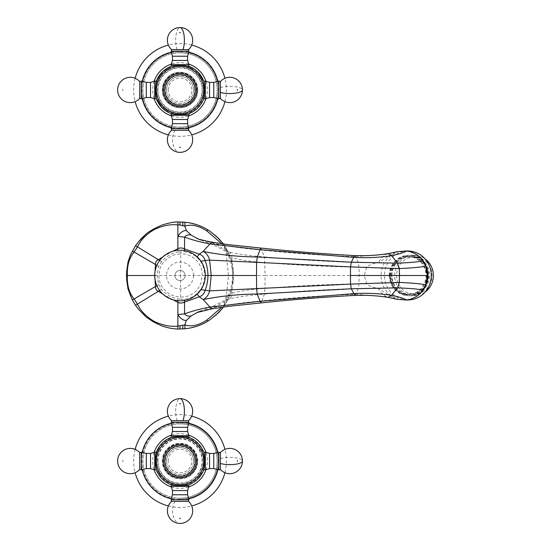 <?xml version="1.0" encoding="UTF-8"?>
<svg xmlns="http://www.w3.org/2000/svg" width="551" height="551" viewBox="0 0 551 551"><rect width="100%" height="100%" fill="white"/><g stroke="black" fill="none" stroke-linecap="round" stroke-linejoin="round"><path stroke-width="0.41" stroke-dasharray="2.75 2.07" d="M396.472 299.221C390.411 296.252 384.639 292.664 379.157 288.462L378.082 288.118C373.626 287.849 369.859 286.444 366.773 283.889L364.218 275.5L366.773 267.111C369.838 264.563 373.606 263.151 378.082 262.882L379.157 262.538C384.653 258.329 390.425 254.741 396.472 251.779M407.892 251.042A24.458 23.39 -90 0 0 384.502 275.5A24.458 23.39 -90 0 0 407.892 299.958M126.847 270.018A53.468 53.468 0 0 1 132.46 251.091L135.615 245.739A53.468 53.468 0 0 1 233.507 275.5A53.468 53.468 0 0 1 180.032 328.968A53.468 53.468 0 0 1 126.565 275.5A53.468 53.468 0 0 1 180.032 222.032L180.067 221.915M185.019 222.253L184.984 222.26A53.468 53.468 0 0 1 207.472 229.609M209.779 231.069A53.468 53.468 0 0 1 224.911 246.428L228.755 253.46L231.055 259.5L232.983 268.048L233.507 275.342M209.779 319.931A53.468 53.468 0 0 0 224.911 304.572L228.755 297.54C231.999 290.067 233.583 282.718 233.507 275.5L232.674 275.5C232.377 284.564 230.532 291.844 227.129 297.34L224.429 304.434L221.826 307.231M184.984 328.74A53.468 53.468 0 0 0 207.472 321.391M126.847 280.982A53.468 53.468 0 0 0 132.46 299.909L135.615 305.261A53.468 53.468 0 0 0 177.877 328.926L177.883 329.071M224.911 246.428L224.429 246.566L224.911 246.428L229.857 256.125M228.755 253.46L227.129 253.66C230.532 259.156 232.377 266.436 232.674 275.5L233.507 275.5M223.499 244.01L225.214 246.249L228.761 253.26M221.826 243.769L224.429 246.566L227.129 253.66L226.323 254.39L231.826 257.813L232.674 275.5M177.883 221.929L177.877 222.074A53.468 53.468 0 0 1 182.794 222.101A53.468 53.468 0 0 1 182.904 222.108A53.468 53.468 0 0 0 182.794 222.101L182.904 222.108M132.336 251.015L135.532 245.677M135.615 305.261L132.336 299.985M180.067 329.085L180.032 328.968A53.468 53.468 0 0 0 182.794 328.899A53.468 53.468 0 0 0 182.904 328.892A53.468 53.468 0 0 1 182.794 328.899L182.904 328.892M180.032 328.968A53.468 53.468 0 0 1 177.877 328.926A53.468 53.468 0 0 0 182.794 328.899L182.154 328.926M223.499 306.99L225.214 304.751L228.748 297.54L224.911 304.572L224.429 304.434L224.953 300.295L229.664 298.738L214.463 307.362L197.967 312.162M224.911 304.572L224.429 304.434M228.755 297.54L227.129 297.34L226.323 296.61L231.826 293.187C241.572 290.749 252.606 289.158 264.928 288.414L264.418 294.076L261.773 300.936C245.546 302.265 229.774 304.407 214.463 307.362L212.011 308.829M224.429 246.566L224.953 250.705L229.664 252.262C240.064 254.438 251.649 255.988 264.418 256.924L265.121 275.5L232.935 275.5L231.826 293.187C231.854 295.715 231.138 297.568 229.664 298.738C240.064 296.562 251.649 295.012 264.418 294.076C295.37 291.341 326.674 289.461 358.322 288.449L379.157 288.462M197.967 238.838L214.463 243.638L229.664 252.262C231.138 253.432 231.854 255.285 231.826 257.813C241.572 260.251 252.606 261.842 264.928 262.586C295.873 265.148 327.232 266.67 359.011 267.145L366.773 267.111M162.896 256.89L173.104 251.166M155.003 279.199L155.003 271.801M173.104 299.834L162.896 294.11M212.011 242.171L214.463 243.638C229.774 246.593 245.546 248.735 261.773 250.064L264.418 256.924C295.37 259.659 326.674 261.539 358.322 262.551L379.157 262.538M159.652 260.506L161.498 261.629C165.844 256.594 171.306 253.412 177.883 252.082L177.883 250.292M154.735 275.5A25.298 25.298 0 0 0 180.032 300.798A25.298 25.298 0 0 0 205.337 275.5A25.298 25.298 0 0 0 180.032 250.202A25.298 25.298 0 0 0 154.735 275.5L157.076 275.5L158.716 266.422L161.498 261.629M159.652 290.494L161.498 289.371L158.716 284.578L157.076 275.5L180.604 275.5L180.632 253.825L174.336 254.803L167.697 258.157L162.442 263.426L160.362 267.152L158.771 275.5L159.149 279.777L160.362 283.848L162.442 287.574L167.697 292.843L174.336 296.197L180.632 297.175L180.604 275.5L202.162 275.5C202.83 263.791 192.395 253.281 180.632 253.825L181.286 251.669L184.516 251.745L184.523 250.602M177.883 300.708L177.883 298.917C171.306 297.588 165.844 294.406 161.498 289.371M177.883 252.082L181.286 251.669M184.516 251.745C189.089 252.22 193.215 254.039 196.879 257.193L200.598 261.381C203.264 265.541 204.566 270.245 204.504 275.5L202.162 275.5L200.881 283.352L197.561 289.413C194.255 293.359 190.033 295.825 184.895 296.803L180.632 297.175L181.286 299.331L184.516 299.255C189.089 298.78 193.215 296.961 196.879 293.807L200.598 289.619C203.264 285.459 204.566 280.755 204.504 275.5L205.337 275.5M177.883 298.917L181.286 299.331M184.523 300.398L184.516 299.255M364.218 275.5L265.121 275.5L264.928 288.414C295.873 285.852 327.232 284.33 359.011 283.855L366.773 283.889M196.879 257.193L197.224 256.938M260.74 248.04L261.773 250.064C293.049 253.377 324.401 255.568 355.815 256.635L386.32 254.348L396.169 251.883M196.879 293.807L197.224 294.062M396.169 299.117L386.32 296.652L355.815 294.365C324.401 295.432 293.049 297.623 261.773 300.936L260.74 302.96M388.028 253.653L386.32 254.348C383.331 255.96 380.638 258.674 378.248 262.49L378.082 262.882M378.082 288.118L378.248 288.51C380.638 292.326 383.331 295.04 386.32 296.652L388.028 297.347M185.095 275.5A5.062 5.062 0 0 0 180.032 270.438A5.062 5.062 0 0 0 174.977 275.5A5.062 5.062 0 0 0 180.032 280.562A5.062 5.062 0 0 0 185.095 275.5A5.062 5.062 0 0 0 180.032 270.438A5.062 5.062 0 0 0 174.977 275.5A5.062 5.062 0 0 0 180.032 280.562A5.062 5.062 0 0 0 185.095 275.5M193.532 275.5A13.493 13.493 0 0 0 180.032 262.007A13.493 13.493 0 0 0 166.54 275.5A13.493 13.493 0 0 0 180.032 288.993A13.493 13.493 0 0 0 193.532 275.5M180.032 423.933A37.11 37.11 0 0 0 142.929 461.042A37.11 37.11 0 0 0 180.032 498.152A37.11 37.11 0 0 1 142.929 461.042A37.11 37.11 0 0 1 180.032 423.933A37.11 37.11 0 0 1 217.142 461.042A37.11 37.11 0 0 1 180.032 498.152A37.11 37.11 0 0 0 217.142 461.042A37.11 37.11 0 0 0 180.032 423.933A37.11 37.11 0 0 1 217.142 461.042A37.11 37.11 0 0 1 180.032 498.152A37.11 37.11 0 0 0 217.142 461.042A37.11 37.11 0 0 0 180.032 423.933M171.423 498.869A38.797 38.797 0 0 0 188.649 498.869M217.859 469.652A38.797 38.797 0 0 0 217.859 452.426M188.649 423.216A38.797 38.797 0 0 0 171.423 423.216M168.358 505.935A46.387 46.387 0 0 0 191.714 505.935M224.925 472.717A46.387 46.387 0 0 0 224.925 449.361M191.714 416.15A46.387 46.387 0 0 0 168.358 416.15M142.206 452.426A38.797 38.797 0 0 0 142.206 469.652M135.147 449.361A46.387 46.387 0 0 0 135.147 472.717M195.736 83.656A16.916 16.916 0 0 1 186.341 105.661A16.916 16.916 0 0 1 164.336 96.267A16.916 16.916 0 0 1 173.73 74.261A16.916 16.916 0 0 1 195.736 83.656A16.916 16.916 0 0 1 186.341 105.661A16.916 16.916 0 0 1 164.336 96.267A16.916 16.916 0 0 1 173.73 74.261A16.916 16.916 0 0 1 195.736 83.656M158.123 98.76A23.617 23.617 0 0 1 175.555 66.774A23.617 23.617 0 0 1 203.65 89.958M183.084 65.362C193.973 67.312 187.56 65.094 176.988 65.362L171.223 66.251M156.016 82.622L155.465 93.353M204.056 97.3L204.752 89.958L203.739 81.107L204.49 83.483M205.337 98.815L205.337 81.107M204.49 96.439L203.863 98.257M209.552 97.548L209.552 82.368M213.767 97.548L213.767 82.368M218.83 98.815L218.83 81.107M220.372 98.402L220.372 81.52M188.89 64.66L171.182 64.66M187.622 60.445L172.442 60.445M187.622 56.223L172.442 56.223M188.89 51.167L171.182 51.167M188.476 49.624L171.595 49.624M155.63 94.882L156.016 97.32M173.248 114.085L179.833 114.677M180.997 114.663L188.89 113.658M171.182 115.262L188.89 115.262M172.442 119.477L187.622 119.477M172.442 123.693L187.622 123.693M171.182 128.755L188.89 128.755M171.595 130.298L188.476 130.298M193.532 89.958A13.493 13.493 0 0 1 180.032 103.45A13.493 13.493 0 0 1 166.54 89.958A13.493 13.493 0 0 0 180.032 103.45A13.493 13.493 0 0 0 193.532 89.958A13.493 13.493 0 0 0 180.032 76.465A13.493 13.493 0 0 0 166.54 89.958A13.493 13.493 0 0 1 180.032 76.465A13.493 13.493 0 0 1 193.532 89.958A13.493 13.493 0 0 0 180.032 76.465A13.493 13.493 0 0 0 166.54 89.958A13.493 13.493 0 0 0 180.032 103.45A13.493 13.493 0 0 0 193.532 89.958A13.493 13.493 0 0 0 180.032 76.465A13.493 13.493 0 0 0 166.54 89.958M154.735 81.107L154.735 98.815M150.519 82.368L150.519 97.548M146.297 82.368L146.297 97.548M141.242 81.107L141.242 98.815M139.699 81.52L139.699 98.402M180.322 32.778L179.206 32.778L180.322 32.778M180.528 147.138L179.206 147.138L180.528 147.138M122.852 90.791L122.852 89.131L122.852 90.791L122.377 89.958L122.852 89.131M237.212 90.192L237.212 89.131L237.212 90.192M197.492 89.958A17.453 17.453 0 0 0 180.032 72.505A17.453 17.453 0 0 0 162.579 89.958A17.453 17.453 0 0 0 180.032 107.417A17.453 17.453 0 0 0 197.492 89.958M162.325 89.958A17.708 17.708 0 0 1 180.032 72.25A17.708 17.708 0 0 1 197.747 89.958A17.708 17.708 0 0 1 180.032 107.672A17.708 17.708 0 0 1 162.325 89.958A17.708 17.708 0 0 1 180.032 72.25A17.708 17.708 0 0 1 197.747 89.958A17.708 17.708 0 0 1 180.032 107.672A17.708 17.708 0 0 1 162.325 89.958A17.708 17.708 0 0 0 180.032 107.672A17.708 17.708 0 0 0 197.747 89.958M195.736 454.733A16.916 16.916 0 0 1 186.341 476.739A16.916 16.916 0 0 1 164.336 467.344A16.916 16.916 0 0 1 173.73 445.339A16.916 16.916 0 0 1 195.736 454.733A16.916 16.916 0 0 1 186.341 476.739A16.916 16.916 0 0 1 164.336 467.344A16.916 16.916 0 0 1 173.73 445.339A16.916 16.916 0 0 1 195.736 454.733M158.123 469.838A23.617 23.617 0 0 1 175.555 437.852A23.617 23.617 0 0 1 203.65 461.042A23.617 23.617 0 0 1 180.032 484.653A23.617 23.617 0 0 1 156.422 461.042A23.617 23.617 0 0 1 180.032 437.425A23.617 23.617 0 0 1 203.65 461.042M183.084 436.44C193.973 438.389 187.56 436.178 176.988 436.44L171.223 437.329M156.016 453.7L155.465 464.438M204.435 466.008L204.669 458.522L203.739 452.185M205.337 469.893L205.337 452.185M204.056 468.378L204.256 467.248M209.552 468.632L209.552 453.452M213.767 468.632L213.767 453.452M218.83 469.893L218.83 452.185M220.372 469.48L220.372 452.598M188.89 435.738L171.182 435.738M187.622 431.523L172.442 431.523M187.622 427.307L172.442 427.307M188.89 422.245L171.182 422.245M188.476 420.702L171.595 420.702M155.63 465.967L156.016 468.398M173.248 485.162L179.833 485.755M180.997 485.748L188.89 484.742M171.182 486.34L188.89 486.34M172.442 490.555L187.622 490.555M172.442 494.777L187.622 494.777M171.182 499.833L188.89 499.833M171.595 501.376L188.476 501.376M193.532 461.042A13.493 13.493 0 0 1 180.032 474.535A13.493 13.493 0 0 1 166.54 461.042A13.493 13.493 0 0 0 180.032 474.535A13.493 13.493 0 0 0 193.532 461.042A13.493 13.493 0 0 0 180.032 447.55A13.493 13.493 0 0 0 166.54 461.042A13.493 13.493 0 0 1 180.032 447.55A13.493 13.493 0 0 1 193.532 461.042A13.493 13.493 0 0 0 180.032 447.55A13.493 13.493 0 0 0 166.54 461.042A13.493 13.493 0 0 0 180.032 474.535A13.493 13.493 0 0 0 193.532 461.042A13.493 13.493 0 0 0 180.032 447.55A13.493 13.493 0 0 0 166.54 461.042M154.735 452.185L154.735 469.893M150.519 453.452L150.519 468.632M146.297 453.452L146.297 468.632M141.242 452.185L141.242 469.893M139.699 452.598L139.699 469.48M180.322 403.862L179.206 403.862L180.322 403.862M180.528 518.222L179.206 518.222L180.528 518.222M122.852 461.869L122.852 460.209L122.852 461.869L122.377 461.042L122.852 460.209M237.212 461.277L237.212 460.209L237.212 461.277M197.492 461.042A17.453 17.453 0 0 0 180.032 443.583A17.453 17.453 0 0 0 162.579 461.042A17.453 17.453 0 0 0 180.032 478.495A17.453 17.453 0 0 0 197.492 461.042M162.325 461.042A17.708 17.708 0 0 1 180.032 443.328A17.708 17.708 0 0 1 197.747 461.042A17.708 17.708 0 0 1 180.032 478.75A17.708 17.708 0 0 1 162.325 461.042A17.708 17.708 0 0 1 180.032 443.328A17.708 17.708 0 0 1 197.747 461.042A17.708 17.708 0 0 1 180.032 478.75A17.708 17.708 0 0 1 162.325 461.042A17.708 17.708 0 0 1 180.032 443.328A17.708 17.708 0 0 1 197.747 461.042A17.708 17.708 0 0 1 180.032 478.75A17.708 17.708 0 0 1 162.325 461.042A17.708 17.708 0 0 0 180.032 478.75A17.708 17.708 0 0 0 197.747 461.042M180.032 52.848A37.11 37.11 0 0 0 142.929 89.958A37.11 37.11 0 0 0 180.032 127.067A37.11 37.11 0 0 1 142.929 89.958A37.11 37.11 0 0 1 180.032 52.848A37.11 37.11 0 0 1 217.142 89.958A37.11 37.11 0 0 1 180.032 127.067A37.11 37.11 0 0 0 217.142 89.958A37.11 37.11 0 0 0 180.032 52.848A37.11 37.11 0 0 1 217.142 89.958A37.11 37.11 0 0 1 180.032 127.067A37.11 37.11 0 0 0 217.142 89.958A37.11 37.11 0 0 0 180.032 52.848M171.423 127.784A38.797 38.797 0 0 0 188.649 127.784M217.859 98.574A38.797 38.797 0 0 0 217.859 81.348M188.649 52.131A38.797 38.797 0 0 0 171.423 52.131M168.358 134.85A46.387 46.387 0 0 0 191.714 134.85M224.925 101.639A46.387 46.387 0 0 0 224.925 78.283M191.714 45.065A46.387 46.387 0 0 0 168.358 45.065M142.206 81.348A38.797 38.797 0 0 0 142.206 98.574M135.147 78.283A46.387 46.387 0 0 0 135.147 101.639M390.755 275.5A20.242 19.354 90 0 1 410.109 255.258A20.242 19.354 90 0 1 429.47 275.5A20.242 19.354 90 0 1 410.109 295.742A20.242 19.354 90 0 1 390.755 275.5M421.756 256.945L420.069 256.945A20.242 19.354 -90 0 0 412.327 255.258A20.242 19.354 -90 0 0 404.592 256.945L421.756 256.945A20.242 19.354 90 0 1 425.021 258.846M404.592 294.055A20.242 19.354 -90 0 0 412.327 295.742A20.242 19.354 -90 0 0 420.069 294.055L406.28 294.055A20.242 19.354 90 0 1 394.661 275.5A20.242 19.354 90 0 1 406.28 256.945M391.472 275.5A18.975 18.149 90 0 1 409.62 256.525A18.975 18.149 90 0 1 427.762 275.5A18.975 18.149 90 0 1 409.62 294.475A18.975 18.149 90 0 1 391.472 275.5M391.961 275.5A18.975 18.149 90 0 1 410.109 256.525A18.975 18.149 90 0 1 428.258 275.5A18.975 18.149 90 0 1 410.109 294.475A18.975 18.149 90 0 1 391.961 275.5M389.24 275.5A20.111 19.237 90 0 1 408.477 255.388A20.111 19.237 90 0 1 427.714 275.5A20.111 19.237 90 0 1 408.477 295.611A20.111 19.237 90 0 1 389.24 275.5M390.191 275.5A20.111 19.237 90 0 1 409.427 255.388A20.111 19.237 90 0 1 428.657 275.5A20.111 19.237 90 0 1 409.427 295.611A20.111 19.237 90 0 1 390.191 275.5M390.142 275.5A18.975 18.149 90 0 1 408.284 256.525A18.975 18.149 90 0 1 426.433 275.5A18.975 18.149 90 0 1 408.284 294.475A18.975 18.149 90 0 1 390.142 275.5M389.743 275.5A18.975 18.149 90 0 1 407.892 256.525A18.975 18.149 90 0 1 426.04 275.5A18.975 18.149 90 0 1 407.892 294.475A18.975 18.149 90 0 1 389.743 275.5M406.28 294.055L414.304 294.055A18.555 17.742 90 0 1 396.562 275.5A18.555 17.742 90 0 1 414.304 256.945A18.555 17.742 90 0 1 432.046 275.5A18.555 17.742 90 0 1 414.304 294.055L420.069 294.055M425.021 292.154A20.242 19.354 90 0 1 421.756 294.055M420.069 256.945L404.592 256.945M180.032 107.672A17.708 17.708 0 0 1 162.325 89.958A17.708 17.708 0 0 1 180.032 72.25A17.708 17.708 0 0 1 197.747 89.958A17.708 17.708 0 0 1 180.032 107.672M180.032 112.383A22.426 22.426 0 0 1 157.614 89.958A22.426 22.426 0 0 1 180.032 67.532A22.426 22.426 0 0 1 202.458 89.958A22.426 22.426 0 0 1 180.032 112.383M167.807 68.779L162.194 72.016L167.807 68.779M155.575 89.958L155.575 96.439L155.575 89.958M167.807 111.137L162.194 107.9L167.807 111.137M180.032 113.575A23.617 23.617 0 0 1 156.422 89.958A23.617 23.617 0 0 1 180.032 66.347A23.617 23.617 0 0 1 203.65 89.958A23.617 23.617 0 0 1 180.032 113.575M192.265 68.779L186.651 65.541L192.265 68.779M204.49 89.958L204.49 96.439L204.49 89.958M192.265 111.137L186.651 114.381L192.265 111.137M157.614 461.042A22.426 22.426 0 0 1 180.032 438.617A22.426 22.426 0 0 1 202.458 461.042A22.426 22.426 0 0 1 180.032 483.468A22.426 22.426 0 0 1 157.614 461.042M201.218 448.81L204.455 454.423L201.218 448.81M180.032 436.585L186.513 436.585L180.032 436.585M158.853 448.81L155.616 454.423L158.853 448.81M201.218 473.268L197.974 478.881L201.218 473.268M180.032 485.5L186.513 485.5L180.032 485.5M158.853 473.268L162.09 478.881L158.853 473.268M413.705 253.04A24.458 23.39 -90 0 0 404.441 251.042A24.458 23.39 -90 0 0 381.051 275.5A24.458 23.39 -90 0 0 404.441 299.958A24.458 23.39 -90 0 0 413.711 297.953M180.032 222.032A53.468 53.468 0 0 1 182.794 222.101L182.154 222.074M156.87 265.32L158.716 266.422M156.87 285.68L158.716 284.578M354.94 255.602L358.322 262.551L359.011 267.145L359.211 275.5L359.011 283.855L358.322 288.449L354.94 295.398M200.598 261.381L200.984 261.312M200.598 289.619L200.984 289.688M180.032 499.144A38.102 38.102 0 0 1 141.931 461.042A38.102 38.102 0 0 1 180.032 422.941A38.122 38.122 0 0 0 141.917 461.042A38.122 38.122 0 0 0 180.032 499.158A38.122 38.122 0 0 0 218.155 461.042A38.122 38.122 0 0 0 180.032 422.92A38.102 38.102 0 0 1 218.134 461.042A38.102 38.102 0 0 1 180.032 499.144M171.361 486.932A27.309 27.309 0 0 0 188.711 486.932M205.929 469.721A27.309 27.309 0 0 0 205.929 452.364M188.711 435.145A27.309 27.309 0 0 0 171.361 435.145M154.142 452.364A27.309 27.309 0 0 0 154.142 469.721M204.573 89.958A24.533 24.533 0 0 0 180.032 65.424A24.533 24.533 0 0 0 155.499 89.958A24.533 24.533 0 0 0 180.032 114.498A24.533 24.533 0 0 0 204.573 89.958M157.958 89.958A22.074 22.074 0 0 1 180.032 67.883A22.074 22.074 0 0 1 202.107 89.958A22.074 22.074 0 0 1 180.032 112.032A22.074 22.074 0 0 1 157.958 89.958M194.779 89.958A14.746 14.746 0 0 0 180.032 75.218A14.746 14.746 0 0 0 165.293 89.958A14.746 14.746 0 0 0 180.032 104.704A14.746 14.746 0 0 0 194.779 89.958M168.227 89.958A11.805 11.805 0 0 1 180.032 78.152A11.805 11.805 0 0 1 191.844 89.958A11.805 11.805 0 0 1 180.032 101.77A11.805 11.805 0 0 1 168.227 89.958M177.133 49.624A12.652 4.353 90 0 1 175.679 40.202A12.652 4.353 90 0 1 180.032 27.55M175.025 130.298A12.652 7.507 -90 0 0 172.532 139.72A12.652 7.507 -90 0 0 180.032 152.365M220.372 87.554A12.652 3.602 180 0 1 229.795 86.362A12.652 3.602 180 0 1 242.447 89.958M204.573 461.042A24.533 24.533 0 0 0 180.032 436.502A24.533 24.533 0 0 0 155.499 461.042A24.533 24.533 0 0 0 180.032 485.576A24.533 24.533 0 0 0 204.573 461.042M157.958 461.042A22.074 22.074 0 0 1 180.032 438.968A22.074 22.074 0 0 1 202.107 461.042A22.074 22.074 0 0 1 180.032 483.117A22.074 22.074 0 0 1 157.958 461.042M194.779 461.042A14.746 14.746 0 0 0 180.032 446.296A14.746 14.746 0 0 0 165.293 461.042A14.746 14.746 0 0 0 180.032 475.782A14.746 14.746 0 0 0 194.779 461.042M168.227 461.042A11.805 11.805 0 0 1 180.032 449.23A11.805 11.805 0 0 1 191.844 461.042A11.805 11.805 0 0 1 180.032 472.848A11.805 11.805 0 0 1 168.227 461.042M177.133 420.702A12.652 4.353 90 0 1 175.679 411.28A12.652 4.353 90 0 1 180.032 398.635M175.025 501.376A12.652 7.507 -90 0 0 172.532 510.798A12.652 7.507 -90 0 0 180.032 523.45M220.372 458.639A12.652 3.602 180 0 1 229.795 457.44A12.652 3.602 180 0 1 242.447 461.042M180.032 128.059A38.102 38.102 0 0 1 141.931 89.958A38.102 38.102 0 0 1 180.032 51.856A38.102 38.102 0 0 1 218.134 89.958A38.102 38.102 0 0 1 180.032 128.059A38.122 38.122 0 0 0 218.155 89.958A38.122 38.122 0 0 0 180.032 51.842A38.122 38.122 0 0 0 141.917 89.958A38.122 38.122 0 0 0 180.032 128.08M171.361 115.855A27.309 27.309 0 0 0 188.711 115.855M205.929 98.636A27.309 27.309 0 0 0 205.929 81.279M188.711 64.068A27.309 27.309 0 0 0 171.361 64.068M154.142 81.279A27.309 27.309 0 0 0 154.142 98.636M407.499 251.042L404.441 251.042C417.644 252.172 425.276 259.865 427.349 274.136M407.499 299.958L404.441 299.958C417.644 298.828 425.276 291.128 427.349 276.857M232.102 263.323L231.055 259.5M233.41 272.339L232.983 268.048M166.781 223.699L170.962 222.804M126.826 270.224C127.219 265.734 128.962 258.55 130.615 255.085M166.781 327.301L170.962 328.196M228.761 297.74L229.857 294.875M231.055 291.5L232.102 287.677M232.983 282.952L233.41 278.661M201.039 240.057L212.755 244.706L224.953 250.705L226.323 254.39L228.486 275.5L226.323 296.61L224.953 300.295L213.43 305.984L201.039 310.943M180.866 32.778L180.032 32.302L179.206 32.778M179.206 147.138L180.032 147.62L180.866 147.138M237.212 90.791L237.695 89.958L237.212 89.131M180.866 403.862L180.032 403.38L179.206 403.862M179.206 518.222L180.032 518.698L180.866 518.222M237.212 461.869L237.695 461.042L237.212 460.209M410.109 255.258L412.327 255.258M409.62 256.525L410.109 256.525M408.477 255.388L409.427 255.388M407.892 256.525L408.284 256.525M407.892 294.475L408.284 294.475M408.477 295.611L409.427 295.611M409.62 294.475L410.109 294.475M410.109 295.742L412.327 295.742M173.413 65.541L180.032 64.66L186.651 65.541M156.332 81.107L155.575 83.483M155.575 96.439L156.332 98.815M173.413 114.381L180.032 115.262L186.651 114.381M202.906 100.778L197.871 107.9M204.455 454.423L205.337 461.042L204.455 467.661M173.558 436.585L168.716 438.417M165.83 440.104L163.551 441.847M155.616 454.423L154.735 461.042L155.616 467.661M173.558 485.5L168.716 483.668M165.83 481.98L163.551 480.238"/><path stroke-width="0.83" d="M396.472 251.779L406.672 250.919C413.47 251.993 418.87 255.299 422.879 260.843L425.661 266.105L427.383 275.5L425.661 284.895L422.879 290.157C418.898 295.68 413.498 298.986 406.672 300.081L396.472 299.221M407.499 299.958L407.892 299.958A24.458 23.39 -90 0 0 431.281 275.5A24.458 23.39 -90 0 0 407.892 251.042L407.499 251.042M135.615 245.739L137.468 246.882C140.477 240.284 145.994 234.547 154.025 229.684L153.674 228.975L161.119 225.38C167.972 223.079 173.558 221.936 177.883 221.929L184.984 222.26A53.468 53.468 0 0 0 182.904 222.108A53.468 53.468 0 0 1 184.984 222.26L184.799 226.117C191.493 223.968 198.952 225.655 207.169 231.193L207.472 229.609A53.468 53.468 0 0 1 209.779 231.069L218.719 238.514L223.499 244.01M177.877 328.926L177.883 326.116C170.39 326.922 162.435 325.324 154.025 321.316L153.674 322.025L161.119 325.62C169.453 328.541 173.331 328.72 177.883 329.071L185.019 328.747C188.463 328.472 192.423 327.645 196.893 326.261C200.805 324.938 204.331 323.313 207.472 321.391A53.468 53.468 0 0 0 209.779 319.931L218.706 312.5L223.499 306.99M132.46 299.909L134.12 298.945C129.244 293.235 126.985 285.418 127.343 275.5L126.565 275.5L126.599 273.544A53.468 53.468 0 0 0 126.847 280.982M126.599 273.544A53.468 53.468 0 0 1 126.847 270.018M207.169 231.193L221.826 243.769M182.863 222.081L185.019 222.253C191.776 223.031 193.394 223.699 196.838 224.718C203.96 227.329 204.359 227.907 207.472 229.609M180.032 222.032L179.991 224.987L184.799 226.117L186.321 230.532L191.142 235.112L197.967 238.838M177.877 222.074L177.883 224.884L179.991 224.987M154.025 229.684C162.435 225.676 170.39 224.078 177.883 224.884L177.883 236.386C180.342 232.426 183.152 230.476 186.321 230.532M153.674 228.975L149.562 231.468C148.026 232.205 145.071 234.781 140.705 239.196L135.532 245.677L130.298 255.265L128.004 262.028L126.826 270.224M132.46 251.091L134.12 252.055L137.468 246.882L158.302 259.686L162.896 256.89M155.354 275.5L127.343 275.5C126.985 265.582 129.244 257.765 134.12 252.055L155.458 264.48C155.478 262.166 156.429 260.568 158.302 259.686L159.652 260.506M154.025 321.316C145.994 316.453 140.477 310.716 137.468 304.118L135.532 305.323L132.336 299.985L128.004 288.972L126.826 280.776L127.398 284.908C128.335 289.117 127.853 288.455 130.615 295.915M162.896 294.11L158.302 291.314L137.468 304.118L134.12 298.945L155.458 286.52L155.003 279.199M153.674 322.025L146.525 317.314L138.59 309.38L135.532 305.323M185.019 328.747L184.984 328.74A53.468 53.468 0 0 1 182.904 328.892A53.468 53.468 0 0 0 184.984 328.74L184.799 324.883L186.321 320.468C183.152 320.524 180.342 318.574 177.883 314.614L177.883 302.334L173.104 299.834M197.967 312.162L191.142 315.888C188.47 316.598 186.286 315.93 184.599 313.87L177.883 314.614L177.883 326.116L184.799 324.883C191.493 327.032 198.952 325.345 207.169 319.807L207.472 321.391M179.991 326.013L180.032 328.968M221.826 307.231L207.169 319.807M232.935 275.5L233.507 275.5M173.104 251.166L177.883 248.666L177.883 236.386L184.599 237.13C186.286 235.07 188.47 234.402 191.142 235.112M155.003 271.801L155.458 264.48L156.87 265.32M177.883 250.292L177.883 248.666C179.833 247.654 182.044 247.73 184.502 248.9L184.599 237.13C191.962 239.878 200.426 242.137 209.986 243.907L212.011 242.171C200.089 239.926 196.817 238.397 196.9 238.466L201.046 240.057M156.87 285.68L155.458 286.52C155.478 288.834 156.429 290.432 158.302 291.314L159.652 290.494M201.046 310.943L196.9 312.534L212.011 308.829L209.986 307.093C200.426 308.863 191.962 311.122 184.599 313.87L184.502 302.1C182.044 303.27 179.833 303.346 177.883 302.334L177.883 300.708M184.523 250.602L184.502 248.9L199.352 254.169L203.126 251.428C221.13 255.003 239.168 256.849 257.234 256.959L260.74 248.04C291.954 251.359 323.347 253.88 354.94 255.602L353.673 257.379C366.201 258.144 378.84 257.579 391.589 255.671L388.028 253.653C377.89 255.182 368.467 255.857 359.755 255.678L354.94 255.602M212.011 308.829L227.659 306.432L260.74 302.96L257.234 294.041C239.168 294.151 221.13 295.997 203.126 299.572L199.352 296.831L184.502 302.1L184.523 300.398M196.879 257.193L199.352 254.169C202.272 255.237 204.166 257.338 205.048 260.458L209.635 260.12C208.547 255.988 206.377 253.088 203.126 251.428L209.986 243.907L259.838 249.658L353.673 257.379L351.283 262.214L397.615 263.164L391.589 255.671C399.606 253.956 404.634 252.372 406.672 250.919M196.879 293.807L199.352 296.831C202.313 295.667 204.214 293.573 205.048 290.542C206.921 285.721 207.892 280.707 207.954 275.5C207.892 270.293 206.921 265.279 205.048 260.458L200.598 261.381M260.74 302.96C291.954 299.641 323.347 297.12 354.94 295.398L359.755 295.322C368.467 295.143 377.89 295.818 388.028 297.347L391.589 295.329C378.84 293.421 366.201 292.856 353.673 293.621L259.838 301.342L209.986 307.093L203.126 299.572C206.377 297.912 208.547 295.012 209.635 290.88L200.598 289.619M205.337 275.5A25.298 25.298 0 0 0 180.032 250.202A25.298 25.298 0 0 0 154.735 275.5A25.298 25.298 0 0 0 180.032 300.798A25.298 25.298 0 0 0 205.337 275.5L211.205 275.5L209.635 260.12L256.614 262.338L257.234 256.959L351.283 262.214L350.526 266.904L399.317 268.599L399.482 275.5L427.383 275.5M209.635 290.88L211.205 275.5L256.484 275.5L256.614 262.338L350.526 266.904L350.477 275.5L399.482 275.5L399.317 282.401L350.526 284.096L209.635 290.88M422.879 290.157C419.166 289.158 410.75 288.38 397.615 287.836L351.283 288.786L257.234 294.041L256.614 288.662L256.484 275.5M406.672 300.081C404.634 298.628 399.606 297.044 391.589 295.329L397.615 287.836L399.317 282.401C413.043 283.069 421.832 283.903 425.661 284.895M422.879 260.843C419.166 261.842 410.75 262.62 397.615 263.164L399.317 268.599C413.043 267.931 421.832 267.097 425.661 266.105M188.649 498.869A38.797 38.797 0 0 0 217.859 469.652M217.859 452.426A38.797 38.797 0 0 0 188.649 423.216M191.714 505.935A46.387 46.387 0 0 0 224.925 472.717M224.925 449.361A46.387 46.387 0 0 0 191.714 416.15M171.423 423.216A38.797 38.797 0 0 0 142.206 452.426M142.206 469.652A38.797 38.797 0 0 0 171.423 498.869M168.358 416.15A46.387 46.387 0 0 0 135.147 449.361M135.147 472.717A46.387 46.387 0 0 0 168.358 505.935M194.124 84.303A15.18 15.18 0 0 1 185.694 104.049A15.18 15.18 0 0 1 165.947 95.619A15.18 15.18 0 0 1 174.378 75.873A15.18 15.18 0 0 1 194.124 84.303M164.777 96.088A16.447 16.447 0 0 1 173.909 74.695A16.447 16.447 0 0 1 195.295 83.828A16.447 16.447 0 0 1 186.162 105.22A16.447 16.447 0 0 1 164.777 96.088M201.948 81.162A23.617 23.617 0 0 1 188.835 111.874A23.617 23.617 0 0 1 158.123 98.76A23.617 23.617 0 0 1 171.237 68.048A23.617 23.617 0 0 1 201.948 81.162M171.223 66.251L171.182 66.258C164.088 69.061 159.136 74.013 156.332 81.107L156.016 82.622M176.988 65.362C166.092 67.312 172.518 65.094 183.084 65.362L188.89 66.258C195.984 69.061 200.936 74.013 203.739 81.107L205.337 81.107L205.337 98.815L203.739 98.815C200.936 105.909 195.984 110.854 188.89 113.658L185.288 114.326C176.41 115.634 165.266 112.349 174.784 114.326M155.32 89.958L156.332 81.107L154.735 81.107L154.735 98.815L156.332 98.815L155.32 89.958M204.669 87.437C203.608 78.538 203.636 79.378 204.752 89.958L204.752 89.661M204.752 89.958L203.739 98.815L202.906 100.778M203.863 98.257L204.056 97.3M205.337 81.107L209.552 82.368L209.552 97.548L205.337 98.815M213.767 92.12L213.767 97.548L218.83 98.815L218.83 81.107L213.767 82.368L213.767 92.12M220.372 92.361A12.652 3.602 -0 0 0 234.313 93.319A12.652 3.602 -0 0 0 242.447 89.958A12.652 12.652 0 0 0 220.372 81.52L220.372 98.402L218.83 98.815M154.735 98.815L150.519 97.548L150.519 82.368L154.735 81.107M150.519 82.368L146.297 82.368L141.242 81.107L141.242 98.815L146.297 97.548L146.297 82.368M150.519 97.548L146.297 97.548M141.242 98.815L139.699 98.402L139.699 81.52L141.242 81.107M171.182 66.258L171.182 64.66L188.89 64.66L188.89 66.258M171.182 64.66L172.442 60.445L187.622 60.445L188.89 64.66M182.65 56.223L187.622 56.223L188.89 51.167L171.182 51.167L172.442 56.223L182.65 56.223M182.939 49.624A12.652 4.353 -90 0 0 184.103 35.684A12.652 4.353 -90 0 0 180.032 27.55A12.652 12.652 0 0 0 171.595 49.624L188.476 49.624L188.89 51.167M203.65 89.958A23.617 23.617 0 0 1 158.123 98.76M155.465 93.353L155.63 94.882M156.016 97.32L156.332 98.815C159.136 105.909 164.088 110.854 171.182 113.658L171.223 113.671M179.833 114.677L180.997 114.663M171.437 113.72L173.248 114.085M188.89 113.658L188.89 115.262L171.182 115.262L171.182 113.658M188.89 115.262L187.622 119.477L172.442 119.477L171.182 115.262M184.537 123.693L172.442 123.693L171.182 128.755L188.89 128.755L187.622 123.693L184.537 123.693M171.595 130.298A12.652 12.652 0 0 0 180.032 152.365A12.652 12.652 0 0 0 188.476 130.298L171.595 130.298L171.182 128.755M139.699 98.402A12.652 12.652 0 0 1 117.625 89.958A12.652 12.652 0 0 1 139.699 81.52M194.124 455.381A15.18 15.18 0 0 1 185.694 475.127A15.18 15.18 0 0 1 165.947 466.697A15.18 15.18 0 0 1 174.378 446.951A15.18 15.18 0 0 1 194.124 455.381M164.777 467.172A16.447 16.447 0 0 1 173.909 445.78A16.447 16.447 0 0 1 195.295 454.912A16.447 16.447 0 0 1 186.162 476.305A16.447 16.447 0 0 1 164.777 467.172M201.948 452.24A23.617 23.617 0 0 1 188.835 482.952A23.617 23.617 0 0 1 158.123 469.838A23.617 23.617 0 0 1 171.237 439.126A23.617 23.617 0 0 1 201.948 452.24M171.223 437.329L171.182 437.342C164.088 440.146 159.136 445.091 156.332 452.185L156.016 453.7M176.988 436.44C166.092 438.396 172.518 436.178 183.084 436.44L188.89 437.342C195.984 440.146 200.936 445.091 203.739 452.185L205.337 452.185L205.337 469.893L203.739 469.893C200.936 476.987 195.984 481.939 188.89 484.742L185.288 485.403C176.41 486.719 165.266 483.434 174.784 485.403M155.32 461.042L156.332 452.185L154.735 452.185L154.735 469.893L156.332 469.893L155.32 461.042M204.669 458.522C203.608 449.623 203.636 450.463 204.752 461.042L204.752 460.739M204.752 461.042L203.739 469.893M203.863 469.342L204.056 468.378M204.256 467.248L204.435 466.008M205.337 452.185L209.552 453.452L209.552 468.632L205.337 469.893M213.767 463.198L213.767 468.632L218.83 469.893L218.83 452.185L213.767 453.452L213.767 463.198M220.372 463.446A12.652 3.602 -0 0 0 234.313 464.403A12.652 3.602 -0 0 0 242.447 461.042A12.652 12.652 0 0 0 220.372 452.598L220.372 469.48L218.83 469.893M154.735 469.893L150.519 468.632L150.519 453.452L154.735 452.185M150.519 453.452L146.297 453.452L141.242 452.185L141.242 469.893L146.297 468.632L146.297 453.452M150.519 468.632L146.297 468.632M141.242 469.893L139.699 469.48L139.699 452.598L141.242 452.185M171.182 437.342L171.182 435.738L188.89 435.738L188.89 437.342M171.182 435.738L172.442 431.523L187.622 431.523L188.89 435.738M182.65 427.307L187.622 427.307L188.89 422.245L171.182 422.245L172.442 427.307L182.65 427.307M182.939 420.702A12.652 4.353 -90 0 0 184.103 406.762A12.652 4.353 -90 0 0 180.032 398.635A12.652 12.652 0 0 0 171.595 420.702L188.476 420.702L188.89 422.245M203.65 461.042A23.617 23.617 0 0 1 158.123 469.838M155.465 464.438L155.63 465.967M156.016 468.398L156.332 469.893C159.136 476.987 164.088 481.939 171.182 484.742L171.223 484.749M179.833 485.755L180.997 485.748M171.437 484.797L173.248 485.162M188.89 484.742L188.89 486.34L171.182 486.34L171.182 484.742M188.89 486.34L187.622 490.555L172.442 490.555L171.182 486.34M184.537 494.777L172.442 494.777L171.182 499.833L188.89 499.833L187.622 494.777L184.537 494.777M171.595 501.376A12.652 12.652 0 0 0 180.032 523.45A12.652 12.652 0 0 0 188.476 501.376L171.595 501.376L171.182 499.833M139.699 469.48A12.652 12.652 0 0 1 117.625 461.042A12.652 12.652 0 0 1 139.699 452.598M188.649 127.784A38.797 38.797 0 0 0 217.859 98.574M217.859 81.348A38.797 38.797 0 0 0 188.649 52.131M191.714 134.85A46.387 46.387 0 0 0 224.925 101.639M224.925 78.283A46.387 46.387 0 0 0 191.714 45.065M171.423 52.131A38.797 38.797 0 0 0 142.206 81.348M142.206 98.574A38.797 38.797 0 0 0 171.423 127.784M168.358 45.065A46.387 46.387 0 0 0 135.147 78.283M135.147 101.639A46.387 46.387 0 0 0 168.358 134.85M425.021 258.846A20.242 19.354 90 0 1 433.375 275.5A20.242 19.354 90 0 1 425.021 292.154M413.711 297.953A24.458 23.39 -90 0 0 427.831 275.5A24.458 23.39 -90 0 0 413.705 253.04M182.794 222.101L182.884 225.765M182.884 325.235L182.794 328.899L184.984 328.74M191.142 315.888L186.321 320.468M354.94 295.398L351.283 288.786L350.526 284.096L350.477 275.5M188.711 486.932A27.309 27.309 0 0 0 205.929 469.721M205.929 452.364A27.309 27.309 0 0 0 188.711 435.145M171.361 435.145A27.309 27.309 0 0 0 154.142 452.364M154.142 469.721A27.309 27.309 0 0 0 171.361 486.932M156.312 89.958A23.721 23.721 0 0 1 180.032 66.237A23.721 23.721 0 0 1 203.753 89.958A23.721 23.721 0 0 1 180.032 113.678A23.721 23.721 0 0 1 156.312 89.958M156.312 461.042A23.721 23.721 0 0 1 180.032 437.322A23.721 23.721 0 0 1 203.753 461.042A23.721 23.721 0 0 1 180.032 484.763A23.721 23.721 0 0 1 156.312 461.042M188.711 115.855A27.309 27.309 0 0 0 205.929 98.636M205.929 81.279A27.309 27.309 0 0 0 188.711 64.068M171.361 64.068A27.309 27.309 0 0 0 154.142 81.279M154.142 98.636A27.309 27.309 0 0 0 171.361 115.855M215.909 235.849L221.592 241.855M190.729 223.114L196.211 224.532M153.681 228.975L152.689 229.553M138.831 241.428L145.395 234.767M126.565 275.5L126.599 277.456M153.681 322.025L152.689 321.447M138.831 309.572L145.395 316.233M190.729 327.886L196.211 326.467M215.909 315.151L221.592 309.145M212.011 242.171L227.659 244.568L260.74 248.04M395.873 251.979L388.028 253.653M388.028 297.347L395.873 299.021M209.552 97.548L213.767 97.548M187.622 60.445L187.622 56.223M172.442 119.477L172.442 123.693M172.442 60.445L172.442 56.223M171.595 49.624L171.182 51.167M188.476 49.624A12.652 12.652 0 0 0 180.032 27.55M187.622 119.477L187.622 123.693M188.476 130.298L188.89 128.755M209.552 82.368L213.767 82.368M220.372 81.52L218.83 81.107M220.372 98.402A12.652 12.652 0 0 0 242.447 89.958M209.552 468.632L213.767 468.632M187.622 431.523L187.622 427.307M172.442 490.555L172.442 494.777M172.442 431.523L172.442 427.307M171.595 420.702L171.182 422.245M188.476 420.702A12.652 12.652 0 0 0 180.032 398.635M187.622 490.555L187.622 494.777M188.476 501.376L188.89 499.833M209.552 453.452L213.767 453.452M220.372 452.598L218.83 452.185M220.372 469.48A12.652 12.652 0 0 0 242.447 461.042M162.194 72.016L156.332 81.107M156.332 98.815L162.194 107.9M197.871 72.016L203.732 81.1M197.974 443.204C194.744 439.98 190.921 437.769 186.513 436.585M168.716 438.417L165.83 440.104M163.551 441.847L162.09 443.204M197.974 478.881C194.744 482.104 190.921 484.308 186.513 485.5M168.716 483.668L165.83 481.98M163.551 480.238L162.09 478.881"/></g></svg>

